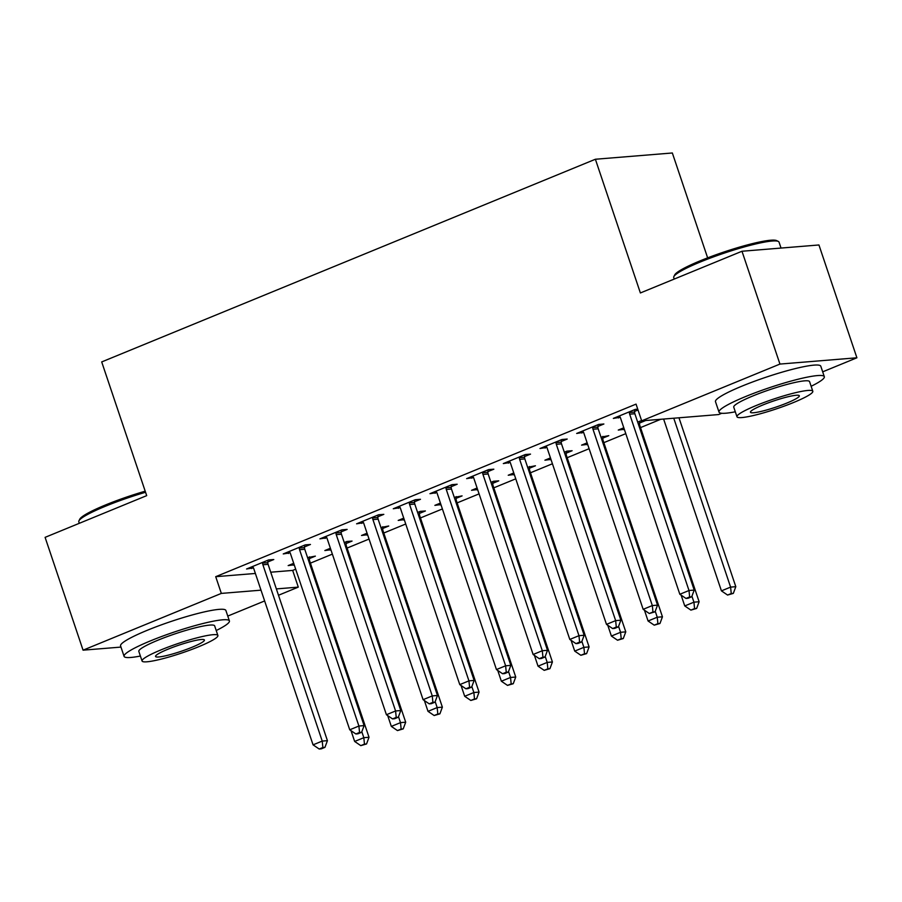 <?xml version="1.0" encoding="UTF-8"?>
<svg xmlns="http://www.w3.org/2000/svg" width="902" height="902" viewBox="0 0 902 902"><rect width="100%" height="100%" fill="white"/><g stroke="black" fill="none" stroke-linecap="round" stroke-linejoin="round"><path stroke-width="1.35" d="M270.735 572.206L292.665 570.414L295.687 569.173M310.423 563.13L332.364 554.121M347.101 548.066L369.042 539.058M383.778 533.014L405.72 524.006M420.456 517.951L442.397 508.942M457.134 502.899L479.075 493.879M493.811 487.835L515.752 478.827M530.489 472.772L552.43 463.763M567.166 457.72L589.107 448.711M603.844 442.656L625.785 433.648M640.521 427.604L660.805 419.272M292.665 570.414L298.291 587.123L278.493 595.252M264.636 600.946L227.778 616.077M707.642 257.871L672.34 152.979L595.388 159.248L101.701 361.928L146.699 495.638L45.1 537.355L83.063 650.173L221.34 593.403L261.005 590.167M595.388 159.248L640.386 292.958L741.985 251.252L818.937 244.972L856.9 357.79L822.692 371.838M721.747 413.285L718.623 414.559L641.672 420.839L779.948 364.07L856.9 357.79M346.109 543.511L352.051 541.076L346.853 541.493L344.248 542.564M330.899 549.758L324.844 550.536L330.391 548.258M304.515 546.905L310.457 544.47L305.248 544.887L283.251 553.929L290.128 552.813M419.464 513.396L425.406 510.96L420.208 511.378L417.603 512.449M404.254 519.642L398.199 520.42L403.746 518.143M377.87 516.79L383.812 514.354L378.615 514.771L356.606 523.814L363.483 522.698M492.819 483.28L498.761 480.845L493.563 481.262L490.97 482.333M477.609 489.527L471.554 490.305L477.102 488.027M451.225 486.674L457.167 484.239L451.97 484.656L429.961 493.687L436.839 492.582M566.174 453.165L572.116 450.729L566.918 451.147L564.325 452.218M550.964 459.411L544.909 460.189L550.457 457.912M524.581 456.559L530.523 454.112L525.325 454.54L503.316 463.572L510.194 462.467M639.529 423.049L645.471 420.614L640.273 421.031L637.68 422.102M624.319 429.296L618.265 430.062L623.812 427.785M597.936 426.443L603.878 423.996L598.68 424.425L576.671 433.456L583.549 432.351M641.672 420.839L636.045 404.119L215.713 576.682L255.379 573.458M637.748 409.17L635.358 409.361L613.349 418.404L620.226 417.288M638.018 409.982L634.613 411.38M561.258 441.495L567.2 439.06L562.002 439.488L539.994 448.519L546.871 447.403M602.852 438.101L608.794 435.666L601.003 437.154M587.642 444.348L581.587 445.126L587.134 442.848M487.903 471.611L493.845 469.175L488.647 469.604L466.638 478.635L473.516 477.519M529.497 468.217L535.438 465.782L527.647 467.27M514.287 474.463L508.232 475.241L513.779 472.964M414.548 501.726L420.49 499.291L415.292 499.719L393.283 508.751L400.161 507.634M456.141 498.332L462.083 495.897L454.281 497.385M440.931 504.579L434.877 505.357L440.424 503.079M341.193 531.842L347.135 529.406L341.926 529.835L319.928 538.866L326.806 537.75M382.786 528.448L388.728 526.013L380.926 527.501M367.576 534.706L361.522 535.472L367.069 533.195M267.838 561.957L273.78 559.522L268.57 559.95L246.573 568.982L253.451 567.865M309.431 558.575L315.373 556.128L307.571 557.616M294.221 564.821L288.166 565.588L293.714 563.31M276.362 588.916L298.291 587.123M120.969 647.084L83.063 650.173M741.985 251.252L779.948 364.07M215.713 576.682L221.34 593.403M618.039 416.476L618.547 417.976M581.362 431.528L581.869 433.039M622.955 428.146L623.462 429.645M544.684 446.591L545.191 448.091M586.277 443.198L586.785 444.697M508.006 461.644L508.514 463.154M549.6 458.261L550.107 459.761M471.329 476.707L471.836 478.207M512.922 473.313L513.43 474.813M434.651 491.77L435.159 493.27M476.245 488.377L476.752 489.876M397.974 506.823L398.481 508.322M439.567 503.429L440.075 504.94M361.296 521.886L361.803 523.385M402.89 518.492L403.397 519.992M324.619 536.938L325.126 538.438M366.212 533.544L366.719 535.055M287.941 552.001L288.448 553.501M329.534 548.608L330.042 550.107M251.263 567.054L251.771 568.553M292.857 563.66L293.364 565.171M629.416 411.808L629.404 412.507A4.442 3.924 -94.7 0 0 629.664 414.176L689.004 590.506L679.837 594.271L620.497 417.942A4.442 3.924 -94.7 0 0 619.708 416.487L619.279 415.969M634.647 409.655L634.602 412.079A4.442 3.924 -94.7 0 0 634.861 413.747L694.213 590.077L689.004 590.506L689.647 596.944L685.982 598.443L688.057 598.274L691.721 596.774L689.647 596.944M691.721 596.774L694.213 590.077M679.837 594.271L685.982 598.443M663.613 419.047L721.431 590.878L730.609 587.112L735.807 586.683L678.969 417.795M731.24 593.55L727.576 595.049L733.326 593.381L731.24 593.55L730.609 587.112L673.76 418.224M727.576 595.049L721.431 590.878M735.807 586.683L733.326 593.381M592.738 426.86L592.727 427.559A4.442 3.924 -94.7 0 0 592.986 429.228L652.326 605.558L643.16 609.324L583.819 432.994A4.442 3.924 -94.7 0 0 583.03 431.551L582.602 431.021M597.97 424.718L597.925 427.142A4.442 3.924 -94.7 0 0 598.184 428.811L657.535 605.141L652.326 605.558L652.969 611.996L649.305 613.507L655.044 611.827L652.969 611.996M655.044 611.827L657.535 605.141M643.16 609.324L649.305 613.507M556.06 441.924L556.049 442.623A4.442 3.924 -94.7 0 0 556.308 444.291L615.649 620.621L606.482 624.387L547.142 448.057A4.442 3.924 -94.7 0 0 546.353 446.603L545.924 446.084M561.281 439.77L561.247 442.194A4.442 3.924 -94.7 0 0 561.506 443.863L620.858 620.193L615.649 620.621L616.292 627.059L612.627 628.559L614.702 628.39L618.366 626.89L616.292 627.059M618.366 626.89L620.858 620.193M606.482 624.387L612.627 628.559M681.123 595.14L684.753 605.941L693.931 602.175L699.129 601.747L639.789 425.417A4.442 3.924 85.3 0 1 639.529 423.748L639.563 421.324M694.563 608.602L690.898 610.113L696.648 608.433L694.563 608.602L693.931 602.175L691.924 596.233M690.898 610.113L684.753 605.941M699.129 601.747L696.648 608.433M644.445 610.203L648.076 620.993L657.254 617.227L662.451 616.81L603.111 440.48A4.442 3.924 85.3 0 1 602.852 438.812L602.886 436.388M657.885 623.665L654.221 625.165L659.96 623.496L657.885 623.665L657.254 617.227L655.247 611.285M654.221 625.165L648.076 620.993M662.451 616.81L659.96 623.496M673.873 276.564L674.707 274.907A54.221 6.889 -18.6 0 1 700.583 260.667A54.221 6.889 -18.6 0 1 776.645 240.608L778.313 241.42A55.563 7.058 161.4 0 0 700.38 261.963A55.563 7.058 161.4 0 0 673.873 276.564A55.563 7.058 161.4 0 0 673.726 277.568L674.222 279.068M811.135 386.281A55.563 7.058 161.4 0 0 824.315 376.675A55.563 7.058 161.4 0 0 745.661 396.519A55.563 7.058 161.4 0 0 719.007 412.113A55.563 7.058 161.4 0 0 735.31 411.797M824.315 376.675L820.797 366.223A55.563 7.058 161.4 0 0 742.143 386.067A55.563 7.058 161.4 0 0 715.489 401.672L719.007 412.113M736.979 416.769L733.743 407.152A40.004 5.085 -18.6 0 1 752.944 395.922A40.004 5.085 -18.6 0 1 809.579 381.636L812.803 391.243A40.004 5.085 161.4 0 0 756.18 405.528A40.004 5.085 161.4 0 0 736.979 416.769A40.004 5.085 161.4 0 0 793.613 402.484A40.004 5.085 161.4 0 0 812.803 391.243M786.961 403.025A25.775 3.27 161.4 0 0 799.33 395.786A25.775 3.27 161.4 0 0 762.833 404.987A25.775 3.27 161.4 0 0 750.464 412.225A25.775 3.27 161.4 0 0 786.961 403.025M781.031 248.061L779.035 242.131A55.563 7.058 161.4 0 0 778.313 241.42M145.56 492.267A55.563 7.058 161.4 0 0 105.466 506.214A55.563 7.058 161.4 0 0 78.948 520.815L79.793 519.157A54.221 6.889 -18.6 0 1 105.669 504.906A54.221 6.889 -18.6 0 1 145.199 491.184M78.948 520.815A55.563 7.058 161.4 0 0 78.812 521.807L79.308 523.307M216.221 630.521A55.563 7.058 161.4 0 0 229.401 620.914A55.563 7.058 161.4 0 0 150.747 640.758A55.563 7.058 161.4 0 0 124.081 656.363A55.563 7.058 161.4 0 0 140.396 656.036M229.401 620.914L225.883 610.474A55.563 7.058 161.4 0 0 147.229 630.306A55.563 7.058 161.4 0 0 120.575 645.911L124.081 656.363M142.065 661.008L138.829 651.402A40.004 5.085 -18.6 0 1 158.03 640.161A40.004 5.085 -18.6 0 1 214.653 625.875L217.889 635.493A40.004 5.085 161.4 0 0 161.255 649.778A40.004 5.085 161.4 0 0 142.065 661.008A40.004 5.085 161.4 0 0 198.699 646.723A40.004 5.085 161.4 0 0 217.889 635.493M192.036 647.264A25.775 3.27 161.4 0 0 204.416 640.025A25.775 3.27 161.4 0 0 167.919 649.226A25.775 3.27 161.4 0 0 155.55 656.476A25.775 3.27 161.4 0 0 192.036 647.264M519.383 456.976L519.372 457.675A4.442 3.924 -94.7 0 0 519.631 459.343L578.971 635.684L569.805 639.439L510.464 463.109A4.442 3.924 -94.7 0 0 509.675 461.666L509.247 461.136M524.603 454.833L524.569 457.258A4.442 3.924 -94.7 0 0 524.829 458.926L584.169 635.256L578.971 635.684L579.614 642.111L575.95 643.622L578.024 643.453L581.689 641.942L579.614 642.111M581.689 641.942L584.169 635.256M569.805 639.439L575.95 643.622M482.705 472.039L482.694 472.738A4.442 3.924 -94.7 0 0 482.953 474.407L542.294 650.737L533.127 654.502L473.787 478.173A4.442 3.924 -94.7 0 0 472.998 476.718L472.569 476.2M487.926 469.897L487.892 472.31A4.442 3.924 -94.7 0 0 488.151 473.978L547.491 650.308L542.294 650.737L542.936 657.175L539.261 658.674L541.347 658.505L545.011 657.006L542.936 657.175M545.011 657.006L547.491 650.308M533.127 654.502L539.261 658.674M607.768 625.255L611.398 636.057L620.565 632.291L625.774 631.862L566.433 455.533A4.442 3.924 85.3 0 1 566.163 453.864L566.208 451.44M621.207 638.717L617.543 640.228L623.282 638.548L621.207 638.717L620.565 632.291L618.569 626.349M617.543 640.228L611.398 636.057M625.774 631.862L623.282 638.548M571.09 640.319L574.721 651.109L583.887 647.343L589.096 646.926L529.745 470.596A4.442 3.924 85.3 0 1 529.485 468.927L529.53 466.503M584.53 653.781L580.865 655.28L586.604 653.612L584.53 653.781L583.887 647.343L581.891 641.401M580.865 655.28L574.721 651.109M589.096 646.926L586.604 653.612M446.028 487.091L446.016 487.802A4.442 3.924 -94.7 0 0 446.276 489.47L505.616 665.8L496.45 669.555L437.109 493.225A4.442 3.924 -94.7 0 0 436.32 491.782L435.892 491.252M451.248 484.949L451.214 487.373A4.442 3.924 -94.7 0 0 451.474 489.042L510.814 665.372L505.616 665.8L506.259 672.227L502.583 673.738L504.669 673.568L508.333 672.058L506.259 672.227M508.333 672.058L510.814 665.372M496.45 669.555L502.583 673.738M534.412 655.371L538.043 666.172L547.21 662.406L552.419 661.978L493.067 485.648A4.442 3.924 85.3 0 1 492.808 483.979L492.853 481.555M547.852 668.833L544.188 670.344L549.927 668.664L547.852 668.833L547.21 662.406L545.214 656.464M544.188 670.344L538.043 666.172M552.419 661.978L549.927 668.664M409.35 502.155L409.339 502.854A4.442 3.924 -94.7 0 0 409.598 504.522L468.939 680.852L459.772 684.618L400.432 508.288A4.442 3.924 -94.7 0 0 399.642 506.834L399.214 506.315M414.57 500.012L414.537 502.425A4.442 3.924 -94.7 0 0 414.796 504.094L474.136 680.424L468.939 680.852L469.581 687.29L465.906 688.79L467.991 688.621L471.656 687.121L469.581 687.29M471.656 687.121L474.136 680.424M459.772 684.618L465.906 688.79M497.735 670.434L501.365 681.224L510.532 677.458L515.741 677.041L456.389 500.711A4.442 3.924 85.3 0 1 456.13 499.043L456.175 496.619M511.175 683.896L507.51 685.396L513.249 683.727L511.175 683.896L510.532 677.458L508.536 671.516M507.51 685.396L501.365 681.224M515.741 677.041L513.249 683.727M372.673 517.207L372.661 517.917A4.442 3.924 -94.7 0 0 372.921 519.586L432.261 695.916L423.094 699.681L363.754 523.34A4.442 3.924 -94.7 0 0 362.965 521.897L362.536 521.367M377.893 515.065L377.859 517.489A4.442 3.924 -94.7 0 0 378.118 519.157L437.459 695.487L432.261 695.916L432.904 702.342L429.228 703.853L431.314 703.684L434.978 702.173L432.904 702.342M434.978 702.173L437.459 695.487M423.094 699.681L429.228 703.853M461.057 685.497L464.688 696.288L473.854 692.522L479.063 692.093L419.712 515.764A4.442 3.924 85.3 0 1 419.453 514.095L419.486 511.671M474.497 698.949L470.833 700.459L476.572 698.779L474.497 698.949L473.854 692.522L471.859 686.58M470.833 700.459L464.688 696.288M479.063 692.093L476.572 698.779M335.995 532.27L335.984 532.969A4.442 3.924 -94.7 0 0 336.243 534.638L395.583 710.968L386.417 714.734L327.076 538.404A4.442 3.924 -94.7 0 0 326.287 536.949L325.859 536.431M341.215 530.128L341.182 532.552A4.442 3.924 -94.7 0 0 341.441 534.221L400.781 710.551L395.583 710.968L396.226 717.406L392.55 718.905L394.636 718.736L398.301 717.237L396.226 717.406M398.301 717.237L400.781 710.551M386.417 714.734L392.55 718.905M424.38 700.55L428.01 711.34L437.177 707.574L442.375 707.157L383.034 530.827A4.442 3.924 85.3 0 1 382.775 529.158L382.809 526.734M437.82 714.012L434.155 715.523L439.894 713.843L437.82 714.012L437.177 707.574L435.181 701.632M434.155 715.523L428.01 711.34M442.375 707.157L439.894 713.843M299.317 547.322L299.306 548.033A4.442 3.924 -94.7 0 0 299.565 549.701L358.906 726.031L349.739 729.797L290.399 553.467A4.442 3.924 -94.7 0 0 289.61 552.013L289.181 551.483M304.538 545.18L304.504 547.604A4.442 3.924 -94.7 0 0 304.763 549.273L364.104 725.603L358.906 726.031L359.548 732.458L355.873 733.969L357.959 733.8L361.623 732.289L359.548 732.458M361.623 732.289L364.104 725.603M349.739 729.797L355.873 733.969M387.702 715.613L391.333 726.403L400.499 722.637L405.697 722.209L346.357 545.879A4.442 3.924 85.3 0 1 346.097 544.21L346.131 541.786M401.142 729.075L397.466 730.575L403.217 728.895L401.142 729.075L400.499 722.637L398.504 716.695M397.466 730.575L391.333 726.403M405.697 722.209L403.217 728.895M262.64 562.386L262.629 563.085A4.442 3.924 -94.7 0 0 262.888 564.753L322.228 741.083L313.062 744.849L253.721 568.519A4.442 3.924 -94.7 0 0 252.932 567.065L252.504 566.546M267.86 560.243L267.826 562.668A4.442 3.924 -94.7 0 0 268.086 564.336L327.426 740.666L322.228 741.083L322.871 747.521L319.195 749.021L321.281 748.852L324.945 747.352L322.871 747.521M324.945 747.352L327.426 740.666M313.062 744.849L319.195 749.021M351.025 730.665L354.655 741.455L363.822 737.689L369.019 737.272L309.679 560.943A4.442 3.924 85.3 0 1 309.42 559.274L309.454 556.85M364.464 744.127L360.789 745.638L366.539 743.958L364.464 744.127L363.822 737.689L361.826 731.747M360.789 745.638L354.655 741.455M369.019 737.272L366.539 743.958M629.404 412.507L634.602 412.079M629.664 414.176L634.861 413.747M592.727 427.559L597.925 427.142M592.986 429.228L598.184 428.811M556.049 442.623L561.247 442.194M556.308 444.291L561.506 443.863M639.789 425.417L638.819 425.496M639.529 423.748L638.266 423.85M603.111 440.48L602.141 440.559M602.852 438.812L601.589 438.913M519.372 457.675L524.569 457.258M519.631 459.343L524.829 458.926M482.694 472.738L487.892 472.31M482.953 474.407L488.151 473.978M566.433 455.533L565.464 455.611M566.163 453.864L564.911 453.965M529.745 470.596L528.786 470.675M529.485 468.927L528.234 469.029M446.016 487.802L451.214 487.373M446.276 489.47L451.474 489.042M493.067 485.648L492.109 485.727M492.808 483.979L491.556 484.081M409.339 502.854L414.537 502.425M409.598 504.522L414.796 504.094M456.389 500.711L455.431 500.79M456.13 499.043L454.879 499.144M372.661 517.917L377.859 517.489M372.921 519.586L378.118 519.157M419.712 515.764L418.753 515.843M419.453 514.095L418.201 514.196M335.984 532.969L341.182 532.552M336.243 534.638L341.441 534.221M383.034 530.827L382.076 530.906M382.775 529.158L381.523 529.26M299.306 548.033L304.504 547.604M299.565 549.701L304.763 549.273M346.357 545.879L345.398 545.958M346.097 544.21L344.846 544.312M262.629 563.085L267.826 562.668M262.888 564.753L268.086 564.336M309.679 560.943L308.721 561.021M309.42 559.274L308.168 559.375"/></g></svg>
